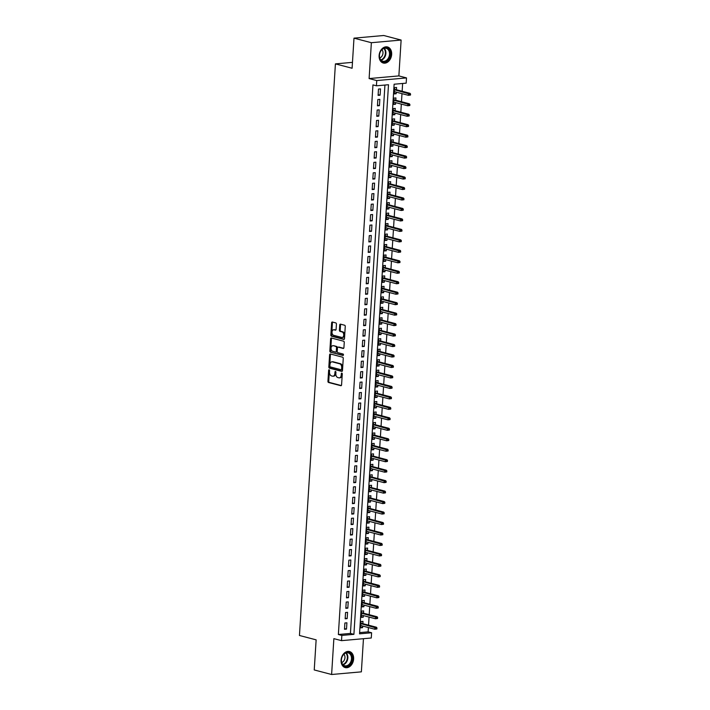 <?xml version="1.0" encoding="UTF-8"?>
<svg xmlns="http://www.w3.org/2000/svg" width="710" height="710" viewBox="0 0 710 710"><rect width="100%" height="100%" fill="white"/><g stroke="black" fill="none" stroke-linecap="round" stroke-linejoin="round"><path stroke-width="1.06" d="M329.147 369.777A0.728 0.479 -95.1 0 0 328.623 370.371L327.94 381.288A1.047 0.683 -95.1 0 0 328.552 382.495L340.836 385.707A1.047 0.683 -95.1 0 0 341.581 384.864L342.273 373.948A0.728 0.479 -95.1 0 0 341.315 373.691L341.226 375.111A3.346 2.183 -95.1 0 1 339.344 377.871A3.346 2.183 -95.1 0 1 338.839 377.827L337.809 377.551A3.346 2.183 -95.1 0 1 335.839 373.691L335.928 372.28A0.728 0.479 -95.1 0 0 334.969 372.031L334.88 373.442A3.346 2.183 -95.1 0 1 332.999 376.202A3.346 2.183 -95.1 0 1 332.493 376.158L331.464 375.892A3.346 2.183 -95.1 0 1 329.493 372.031L329.582 370.62A0.728 0.479 -95.1 0 0 329.147 369.777M329.467 370.07A0.728 0.479 -95.1 0 0 329.431 370.3L328.739 381.217A1.047 0.683 -95.1 0 0 329.36 382.424L341.324 385.557M342.158 373.398A0.728 0.479 -95.1 0 0 342.122 373.62L342.034 375.031L341.226 375.111M335.812 371.729A0.728 0.479 -95.1 0 0 335.777 371.96L335.688 373.371L334.88 373.442M379.113 55.549A8.307 6.133 104.7 0 0 383.285 63.03A8.307 6.133 104.7 0 0 391.663 54.43A8.307 6.133 104.7 0 0 387.491 46.958A8.307 6.133 104.7 0 0 379.113 55.549M341.075 660.122A8.307 6.133 104.7 0 0 345.246 667.595A8.307 6.133 104.7 0 0 353.624 659.004A8.307 6.133 104.7 0 0 349.462 651.531A8.307 6.133 104.7 0 0 341.075 660.122M336.425 324.133A1.047 0.683 -95.1 0 0 335.803 322.926L332.36 322.02A1.047 0.683 -95.1 0 0 331.614 322.864L330.851 334.996A1.047 0.683 -95.1 0 0 331.472 336.203L343.746 339.416A1.047 0.683 -95.1 0 0 344.492 338.572L345.255 326.44A1.047 0.683 -95.1 0 0 344.643 325.242L340.48 324.15A1.047 0.683 -95.1 0 0 339.735 324.994L339.407 330.185A1.047 0.683 -95.1 0 0 340.028 331.392L342.087 331.934A2.796 1.819 -95.1 0 1 343.746 334.845A2.796 1.819 -95.1 0 1 342.167 337.463A2.796 1.819 -95.1 0 1 341.741 337.427L333.656 335.315A2.796 1.819 -95.1 0 1 331.996 332.404A2.796 1.819 -95.1 0 1 333.585 329.777A2.796 1.819 -95.1 0 1 334.002 329.813L335.351 330.168A1.047 0.683 -95.1 0 0 336.096 329.316L336.425 324.133M376.424 85.803L376.753 80.567L406.51 77.914L406.182 83.15L394.121 84.224L359.544 633.835L371.605 632.761L371.277 637.997L341.519 640.651L341.847 635.414L353.908 634.341L388.494 84.73L376.424 85.803L372.954 84.889L338.368 634.5L341.847 635.414M341.519 640.651L333.869 638.645L331.614 674.5L314.237 669.947L316.136 639.852L299.451 635.477L335.413 63.882L352.098 68.249L353.988 38.154L371.365 42.706L369.111 78.561L376.753 80.567M330.354 353.979A1.047 0.683 -95.1 0 0 329.6 354.822L328.836 366.955A1.047 0.683 -95.1 0 0 329.458 368.162L341.741 371.374A1.047 0.683 -95.1 0 0 342.486 370.531L343.249 358.399A1.047 0.683 -95.1 0 0 342.628 357.192L330.354 353.979M329.848 350.971L330.611 338.847A1.047 0.683 -95.1 0 1 331.357 337.995L343.64 341.217A1.047 0.683 -95.1 0 1 344.252 342.424L343.924 347.616A1.047 0.683 -95.1 0 1 343.178 348.459L338.2 347.154A1.047 0.683 -95.1 0 0 337.454 348.006L337.232 351.45A1.047 0.683 -95.1 0 0 337.853 352.657L343.036 354.015A0.728 0.479 -95.1 0 1 342.948 355.453L330.461 352.178A1.047 0.683 -95.1 0 1 329.848 350.971L330.647 350.9L331.41 338.776L330.611 338.847M353.988 38.154L383.746 35.5L401.123 40.053L371.365 42.706M331.614 674.5L361.372 671.846L363.458 638.689M396.286 92.149L396.189 93.747L394.219 93.232M396.437 89.762L396.579 87.472L394.574 87.65L394.174 93.933L396.189 93.747M395.63 102.622L395.523 104.219L393.562 103.704M395.781 100.234L395.923 97.936L393.908 98.113L393.517 104.397L395.523 104.219M394.973 113.085L394.866 114.692L392.905 114.168M395.115 110.698L395.266 108.408L393.251 108.586L392.861 114.869L394.866 114.692M394.307 123.558L394.21 125.155L392.239 124.64M394.458 121.17L394.609 118.872L392.594 119.058L392.195 125.333L394.21 125.155M393.651 134.021L393.553 135.628L391.583 135.113M393.802 131.643L393.943 129.344L391.938 129.522L391.538 135.805L393.553 135.628M392.994 144.494L392.896 146.091L390.926 145.577M393.145 142.106L393.287 139.817L391.281 139.994L390.882 146.269L392.896 146.091M392.337 154.957L392.231 156.564L390.269 156.049M392.488 152.579L392.63 150.28L390.615 150.458L390.225 156.741L392.231 156.564M391.68 165.43L391.574 167.027L389.612 166.513M391.822 163.043L391.973 160.753L389.959 160.93L389.568 167.214L391.574 167.027M391.015 175.902L390.917 177.5L388.947 176.985M391.166 173.515L391.308 171.216L389.302 171.394L388.902 177.677L390.917 177.5M390.358 186.366L390.26 187.972L388.29 187.458M390.509 183.988L390.651 181.689L388.645 181.866L388.246 188.15L390.26 187.972M389.701 196.839L389.604 198.436L387.633 197.921M389.852 194.451L389.994 192.153L387.98 192.339L387.589 198.614L389.604 198.436M389.044 207.302L388.938 208.909L386.977 208.394M389.195 204.924L389.337 202.625L387.323 202.803L386.932 209.086L388.938 208.909M388.379 217.775L388.281 219.372L386.311 218.857M388.53 215.387L388.681 213.098L386.666 213.275L386.275 219.559L388.281 219.372M387.722 228.247L387.624 229.845L385.654 229.33M387.873 225.86L388.015 223.561L386.009 223.739L385.61 230.022L387.624 229.845M387.065 238.711L386.968 240.317L384.998 239.794M387.216 236.323L387.358 234.034L385.352 234.211L384.953 240.495L386.968 240.317M386.409 249.183L386.302 250.781L384.341 250.266M386.559 246.796L386.702 244.497L384.687 244.684L384.296 250.958L386.302 250.781M385.752 259.647L385.645 261.253L383.684 260.739M385.894 257.268L386.045 254.97L384.03 255.147L383.64 261.431L385.645 261.253M385.086 270.12L384.989 271.717L383.018 271.202M385.237 267.732L385.388 265.442L383.373 265.62L382.974 271.894L384.989 271.717M384.43 280.583L384.332 282.189L382.362 281.675M384.58 278.205L384.722 275.906L382.717 276.083L382.317 282.367L384.332 282.189M383.773 291.056L383.675 292.653L381.705 292.138M383.924 288.668L384.066 286.378L382.06 286.556L381.661 292.839L383.675 292.653M383.116 301.528L383.01 303.126L381.048 302.611M383.267 299.141L383.409 296.842L381.394 297.02L381.004 303.303L383.01 303.126M382.459 311.992L382.353 313.598L380.391 313.083M382.601 309.613L382.752 307.315L380.737 307.492L380.347 313.776L382.353 313.598M381.794 322.464L381.696 324.062L379.726 323.547M381.945 320.077L382.086 317.778L380.081 317.965L379.681 324.239L381.696 324.062M381.137 332.928L381.039 334.534L379.069 334.019M381.288 330.549L381.43 328.251L379.424 328.428L379.025 334.712L381.039 334.534M380.48 343.4L380.382 344.998L378.412 344.483M380.631 341.013L380.773 338.723L378.767 338.901L378.368 345.184L380.382 344.998M379.823 353.873L379.717 355.47L377.755 354.956M379.974 351.486L380.116 349.187L378.102 349.364L377.711 355.648L379.717 355.47M379.158 364.336L379.06 365.943L377.09 365.419M379.309 361.949L379.459 359.659L377.445 359.837L377.054 366.12L379.06 365.943M378.501 374.809L378.403 376.406L376.433 375.892M378.652 372.422L378.794 370.123L376.788 370.309L376.389 376.584L378.403 376.406M377.844 385.273L377.747 386.879L375.776 386.364M377.995 382.894L378.137 380.595L376.131 380.773L375.732 387.056L377.747 386.879M377.188 395.745L377.081 397.343L375.12 396.828M377.338 393.358L377.48 391.068L375.466 391.245L375.075 397.52L377.081 397.343M376.531 406.209L376.424 407.815L374.463 407.3M376.682 403.83L376.824 401.532L374.809 401.709L374.418 407.993L376.424 407.815M375.865 416.681L375.767 418.279L373.797 417.764M376.016 414.294L376.167 412.004L374.152 412.182L373.753 418.465L375.767 418.279M375.208 427.154L375.111 428.751L373.14 428.236M375.359 424.766L375.501 422.468L373.495 422.645L373.096 428.929L375.111 428.751M374.552 437.617L374.454 439.224L372.484 438.709M374.702 435.239L374.844 432.94L372.839 433.118L372.439 439.401L374.454 439.224M373.895 448.09L373.788 449.687L371.827 449.173M374.046 445.702L374.188 443.404L372.173 443.59L371.783 449.865L373.788 449.687M373.238 458.553L373.132 460.16L371.17 459.645M373.38 456.175L373.531 453.876L371.516 454.054L371.126 460.337L373.132 460.16M372.572 469.026L372.475 470.623L370.505 470.109M372.723 466.639L372.874 464.349L370.86 464.526L370.46 470.81L372.475 470.623M371.916 479.498L371.818 481.096L369.848 480.581M372.067 477.111L372.209 474.812L370.203 474.99L369.803 481.273L371.818 481.096M371.259 489.962L371.161 491.568L369.191 491.045M371.41 487.575L371.552 485.285L369.546 485.462L369.147 491.746L371.161 491.568M370.602 500.435L370.496 502.032L368.534 501.517M370.753 498.047L370.895 495.749L368.88 495.935L368.49 502.21L370.496 502.032M369.937 510.898L369.839 512.505L367.878 511.99M370.087 508.52L370.238 506.221L368.224 506.399L367.833 512.682L369.839 512.505M369.28 521.371L369.182 522.968L367.212 522.453M369.431 518.983L369.573 516.694L367.567 516.871L367.168 523.146L369.182 522.968M368.623 531.834L368.525 533.441L366.555 532.926M368.774 529.456L368.916 527.157L366.91 527.335L366.511 533.618L368.525 533.441M367.966 542.307L367.86 543.904L365.898 543.39M368.117 539.919L368.259 537.63L366.245 537.807L365.854 544.091L367.86 543.904M367.31 552.779L367.203 554.377L365.242 553.862M367.461 550.392L367.602 548.093L365.588 548.271L365.197 554.554L367.203 554.377M366.644 563.243L366.546 564.849L364.576 564.326M366.795 560.865L366.946 558.566L364.931 558.743L364.541 565.027L366.546 564.849M365.987 573.716L365.89 575.313L363.919 574.798M366.138 571.328L366.28 569.029L364.274 569.216L363.875 575.49L365.89 575.313M365.33 584.179L365.233 585.785L363.263 585.271M365.481 581.801L365.623 579.502L363.618 579.679L363.218 585.963L365.233 585.785M364.674 594.652L364.567 596.249L362.606 595.734M364.825 592.264L364.967 589.974L362.952 590.152L362.561 596.435L364.567 596.249M364.017 605.124L363.911 606.722L361.949 606.207M364.159 602.737L364.31 600.438L362.295 600.616L361.905 606.899L363.911 606.722M363.351 615.588L363.254 617.185L361.283 616.67M363.502 613.2L363.653 610.911L361.639 611.088L361.239 617.372L363.254 617.185M344.891 622.99L344.501 629.273L346.507 629.096L346.906 622.812L344.891 622.99M345.557 612.526L345.158 618.8L347.172 618.623L347.563 612.34L345.557 612.526M346.214 602.053L345.814 608.337L347.829 608.159L348.219 601.876L346.214 602.053M346.87 591.581L346.471 597.864L348.486 597.687L348.885 591.403L346.87 591.581M347.527 581.117L347.137 587.401L349.142 587.214L349.542 580.94L347.527 581.117M348.184 570.645L347.793 576.928L349.799 576.751L350.199 570.467L348.184 570.645M348.85 560.181L348.45 566.456L350.465 566.278L350.855 559.995L348.85 560.181M349.506 549.709L349.107 555.992L351.122 555.815L351.512 549.531L349.506 549.709M350.163 539.236L349.773 545.52L351.778 545.342L352.178 539.059L350.163 539.236M350.82 528.772L350.429 535.056L352.435 534.87L352.834 528.595L350.82 528.772M351.486 518.3L351.086 524.583L353.101 524.406L353.491 518.122L351.486 518.3M352.142 507.836L351.743 514.111L353.757 513.933L354.148 507.659L352.142 507.836M352.799 497.364L352.4 503.647L354.414 503.47L354.805 497.186L352.799 497.364M353.456 486.9L353.065 493.175L355.071 492.997L355.47 486.714L353.456 486.9M354.112 476.428L353.722 482.711L355.728 482.534L356.127 476.25L354.112 476.428M354.778 465.955L354.379 472.239L356.393 472.061L356.784 465.778L354.778 465.955M355.435 455.492L355.036 461.775L357.05 461.589L357.441 455.314L355.435 455.492M356.092 445.019L355.692 451.303L357.707 451.125L358.106 444.842L356.092 445.019M356.748 434.555L356.358 440.83L358.364 440.653L358.763 434.369L356.748 434.555M357.405 424.083L357.015 430.366L359.02 430.189L359.42 423.905L357.405 424.083M358.071 413.611L357.671 419.894L359.686 419.716L360.077 413.433L358.071 413.611M358.727 403.147L358.328 409.43L360.343 409.244L360.733 402.969L358.727 403.147M359.384 392.674L358.994 398.958L360.999 398.78L361.399 392.497L359.384 392.674M360.041 382.211L359.65 388.494L361.656 388.308L362.056 382.033L360.041 382.211M360.698 371.738L360.307 378.022L362.322 377.844L362.712 371.561L360.698 371.738M361.363 361.275L360.964 367.549L362.979 367.372L363.369 361.088L361.363 361.275M362.02 350.802L361.621 357.086L363.635 356.908L364.026 350.625L362.02 350.802M362.677 340.33L362.286 346.613L364.292 346.436L364.692 340.152L362.677 340.33M363.334 329.866L362.943 336.149L364.949 335.963L365.348 329.688L363.334 329.866M363.999 319.393L363.6 325.677L365.614 325.499L366.005 319.216L363.999 319.393M364.656 308.93L364.257 315.204L366.271 315.027L366.662 308.743L364.656 308.93M365.313 298.457L364.913 304.741L366.928 304.563L367.327 298.28L365.313 298.457M365.969 287.994L365.579 294.268L367.585 294.091L367.984 287.807L365.969 287.994M366.626 277.521L366.236 283.805L368.241 283.618L368.641 277.344L366.626 277.521M367.292 267.049L366.892 273.332L368.907 273.155L369.298 266.871L367.292 267.049M367.949 256.585L367.549 262.869L369.564 262.682L369.954 256.408L367.949 256.585M368.605 246.113L368.215 252.396L370.221 252.219L370.62 245.935L368.605 246.113M369.262 235.649L368.872 241.924L370.877 241.746L371.277 235.463L369.262 235.649M369.919 225.176L369.528 231.46L371.534 231.282L371.933 224.999L369.919 225.176M370.584 214.704L370.185 220.987L372.2 220.81L372.59 214.526L370.584 214.704M371.241 204.24L370.842 210.524L372.856 210.337L373.247 204.063L371.241 204.24M371.898 193.768L371.507 200.051L373.513 199.874L373.913 193.59L371.898 193.768M372.555 183.304L372.164 189.579L374.17 189.401L374.569 183.118L372.555 183.304M373.22 172.832L372.821 179.115L374.836 178.938L375.226 172.654L373.22 172.832M373.877 162.368L373.478 168.643L375.492 168.465L375.883 162.182L373.877 162.368M374.534 151.896L374.135 158.179L376.149 157.993L376.548 151.718L374.534 151.896M375.191 141.423L374.8 147.707L376.806 147.529L377.205 141.246L375.191 141.423M375.847 130.959L375.457 137.243L377.463 137.057L377.862 130.782L375.847 130.959M376.513 120.487L376.114 126.77L378.128 126.593L378.519 120.309L376.513 120.487M377.17 110.023L376.77 116.298L378.785 116.12L379.175 109.837L377.17 110.023M377.827 99.551L377.436 105.834L379.442 105.657L379.841 99.373L377.827 99.551M338.368 634.5L350.438 633.427L384.935 85.04M380.098 95.184L380.498 88.901L378.483 89.078L378.093 95.362L380.098 95.184L378.137 94.67M359.615 632.61L368.126 631.847L368.401 627.551M368.552 625.164L369.058 617.088M369.209 614.7L369.715 606.615M369.866 604.228L370.371 596.143M370.522 593.764L371.037 585.679M371.188 583.292L371.694 575.207M371.845 572.828L372.351 564.743M372.502 562.356L373.007 554.27M373.158 551.883L373.673 543.798M373.815 541.419L374.33 533.334M374.481 530.947L374.986 522.862M375.137 520.483L375.643 512.398M375.794 510.011L376.3 501.926M376.451 499.538L376.966 491.462M377.116 489.075L377.622 480.99M377.773 478.602L378.279 470.517M378.43 468.138L378.936 460.053M379.087 457.666L379.593 449.581M379.743 447.202L380.258 439.117M380.409 436.73L380.915 428.645M381.066 426.257L381.572 418.172M381.723 415.794L382.228 407.709M382.379 405.321L382.894 397.236M383.036 394.858L383.551 386.772M383.702 384.385L384.208 376.3M384.358 373.913L384.864 365.836M385.015 363.449L385.521 355.364M385.672 352.976L386.187 344.891M386.329 342.513L386.843 334.428M386.994 332.04L387.5 323.955M387.651 321.577L388.157 313.492M388.308 311.104L388.814 303.019M388.965 300.632L389.479 292.555M389.63 290.168L390.136 282.083M390.287 279.696L390.793 271.611M390.944 269.232L391.45 261.147M391.601 258.76L392.115 250.674M392.257 248.287L392.772 240.211M392.923 237.823L393.429 229.738M393.58 227.351L394.086 219.266M394.236 216.887L394.742 208.802M394.893 206.415L395.408 198.33M395.55 195.951L396.065 187.866M396.215 185.479L396.721 177.393M396.872 175.006L397.378 166.93M397.529 164.542L398.035 156.457M398.186 154.07L398.7 145.985M398.851 143.606L399.357 135.521M399.508 133.134L400.014 125.049M400.165 122.661L400.671 114.585M400.822 112.198L401.327 104.113M401.478 101.725L401.993 93.64M402.144 91.262L402.632 83.469M362.845 623.673L362.987 621.374L360.982 621.561L360.582 627.835L362.597 627.658L362.695 626.06M352.462 62.356L335.413 63.882M369.111 78.561L398.869 75.908L401.123 40.053M398.869 75.908L406.51 77.914M368.126 631.847L371.605 632.761M350.438 633.427L353.908 634.341M362.597 627.658L360.627 627.143M346.507 629.096L344.545 628.581M347.172 618.623L345.202 618.108M347.829 608.159L345.859 607.636M348.486 597.687L346.515 597.172M349.142 587.214L347.181 586.7M349.799 576.751L347.838 576.236M350.465 566.278L348.495 565.764M351.122 555.815L349.151 555.3M351.778 545.342L349.808 544.827M352.435 534.87L350.474 534.355M353.101 524.406L351.13 523.891M353.757 513.933L351.787 513.419M354.414 503.47L352.444 502.955M355.071 492.997L353.11 492.483M355.728 482.534L353.766 482.01M356.393 472.061L354.423 471.547M357.05 461.589L355.08 461.074M357.707 451.125L355.737 450.61M358.364 440.653L356.402 440.138M359.02 430.189L357.059 429.674M359.686 419.716L357.716 419.202M360.343 409.244L358.373 408.729M360.999 398.78L359.029 398.266M361.656 388.308L359.695 387.793M362.322 377.844L360.352 377.329M362.979 367.372L361.008 366.857M363.635 356.908L361.665 356.385M364.292 346.436L362.331 345.921M364.949 335.963L362.987 335.448M365.614 325.499L363.644 324.985M366.271 315.027L364.301 314.512M366.928 304.563L364.958 304.049M367.585 294.091L365.623 293.576M368.241 283.618L366.28 283.104M368.907 273.155L366.937 272.64M369.564 262.682L367.594 262.167M370.221 252.219L368.25 251.704M370.877 241.746L368.916 241.231M371.534 231.282L369.573 230.759M372.2 220.81L370.23 220.295M372.856 210.337L370.886 209.823M373.513 199.874L371.552 199.359M374.17 189.401L372.209 188.887M374.836 178.938L372.865 178.423M375.492 168.465L373.522 167.951M376.149 157.993L374.179 157.478M376.806 147.529L374.844 147.014M377.463 137.057L375.501 136.542M378.128 126.593L376.158 126.078M378.785 116.12L376.815 115.606M379.442 105.657L377.471 105.133M332.999 376.202L333.798 376.131A3.346 2.183 -95.1 0 0 335.688 373.371M339.344 377.871L340.143 377.791A3.346 2.183 -95.1 0 0 342.034 375.031M330.674 354.059A1.047 0.683 -95.1 0 0 330.407 354.752L329.644 366.884A1.047 0.683 -95.1 0 0 330.265 368.082L342.22 371.223M329.866 366.067A0.728 0.479 -95.1 0 0 330.301 366.919L341.075 369.741A0.728 0.479 -95.1 0 0 341.599 369.147L341.696 367.656A3.346 2.183 -95.1 0 0 339.717 363.795L332.351 361.869A3.346 2.183 -95.1 0 0 331.845 361.825A3.346 2.183 -95.1 0 0 329.964 364.585L329.866 366.067M341.297 369.724L341.883 369.67A0.728 0.479 -95.1 0 0 342.406 369.076L341.599 369.147M331.845 361.825L332.653 361.754A3.346 2.183 -95.1 0 1 333.159 361.789L340.525 363.724A3.346 2.183 -95.1 0 1 342.495 367.585L342.406 369.076M331.677 338.084A1.047 0.683 -95.1 0 0 331.41 338.776M343.667 348.308L339.007 347.083A1.047 0.683 -95.1 0 0 338.697 347.11M343.347 355.275L330.461 352.178M333.034 345.805A2.796 1.819 -95.1 0 0 332.608 345.761A2.796 1.819 -95.1 0 0 331.029 348.388A2.796 1.819 -95.1 0 0 332.688 351.299L335.537 352.045A1.047 0.683 -95.1 0 0 336.283 351.193L336.496 347.758A1.047 0.683 -95.1 0 0 335.883 346.551L333.833 345.726A2.796 1.819 -95.1 0 0 333.416 345.69L332.608 345.761M335.848 352.018L336.336 351.974A1.047 0.683 -95.1 0 0 337.081 351.122L336.283 351.193M333.833 345.726L336.682 346.48A1.047 0.683 -95.1 0 1 337.303 347.678L337.081 351.122M330.647 350.9A1.047 0.683 -95.1 0 0 331.268 352.107M333.585 329.777L334.383 329.706A2.796 1.819 -95.1 0 1 334.809 329.742L335.83 330.008M342.167 337.463L342.965 337.392A2.796 1.819 -95.1 0 0 344.554 334.765A2.796 1.819 -95.1 0 0 342.894 331.863L342.087 331.934M340.8 324.23A1.047 0.683 -95.1 0 0 340.534 324.923L340.214 330.114A1.047 0.683 -95.1 0 0 340.827 331.321L342.894 331.863M332.679 322.1A1.047 0.683 -95.1 0 0 332.422 322.793L331.659 334.925A1.047 0.683 -95.1 0 0 332.271 336.132L344.235 339.265M376.895 628.953L376.957 627.906L376.158 627.986L376.087 629.033L376.895 628.953L374.836 629.237L374.951 627.356L376.406 627.223L360.875 623.158M376.158 627.986L360.849 623.655M376.087 629.033L374.836 629.237L360.733 625.545M376.406 627.223L376.957 627.906M352.222 658.933A7.189 5.307 -75.3 0 1 346.347 666.486A7.189 5.307 -75.3 0 1 341.368 659.901A7.189 5.307 -75.3 0 1 347.243 652.348A7.189 5.307 -75.3 0 1 352.222 658.933M341.421 659.776A6.656 4.917 104.7 0 0 344.758 665.767A6.656 4.917 104.7 0 0 351.477 658.88A6.656 4.917 104.7 0 0 348.14 652.889A6.656 4.917 104.7 0 0 341.421 659.776M341.723 662.528A4.739 3.497 104.7 0 0 344.953 657.682A4.739 3.497 104.7 0 0 343.897 654.229M344.705 667.4L344.59 667.373A8.254 6.088 104.7 0 0 344.705 667.4A8.254 6.088 104.7 0 0 353.03 658.862A8.254 6.088 104.7 0 0 348.885 651.434A8.254 6.088 104.7 0 0 348.761 651.398M387.163 60.723A7.189 5.307 -75.3 0 1 379.912 58.797A7.189 5.307 -75.3 0 1 382.504 48.963A7.189 5.307 -75.3 0 1 389.755 50.889A7.189 5.307 -75.3 0 1 387.163 60.723M382.326 49.309A6.656 4.917 104.7 0 0 379.451 56.063A6.656 4.917 104.7 0 0 382.796 61.193A6.656 4.917 104.7 0 0 386.639 60.199A6.656 4.917 104.7 0 0 389.524 53.445A6.656 4.917 104.7 0 0 386.169 48.315A6.656 4.917 104.7 0 0 382.326 49.309M379.761 57.954A4.739 3.497 104.7 0 0 380.942 57.297A4.739 3.497 104.7 0 0 381.936 49.656M382.61 62.791A8.254 6.088 104.7 0 0 382.743 62.826A8.254 6.088 104.7 0 0 387.509 61.593A8.254 6.088 104.7 0 0 391.077 53.223A8.254 6.088 104.7 0 0 386.923 46.86A8.254 6.088 104.7 0 0 386.799 46.833L386.923 46.86M377.551 618.49L377.613 617.443L376.815 617.514L376.744 618.561L377.551 618.49L375.492 618.774L375.617 616.884L377.063 616.759L361.541 612.686M376.815 617.514L361.505 613.191M376.744 618.561L375.492 618.774L361.39 615.073M377.063 616.759L377.613 617.443M378.208 608.017L378.279 606.97L377.471 607.041L377.409 608.088L378.208 608.017L376.158 608.301L376.273 606.42L377.72 606.287L362.198 602.222M377.471 607.041L362.162 602.719M377.409 608.088L376.158 608.301L362.047 604.601M377.72 606.287L378.279 606.97M378.865 597.554L378.936 596.506L378.128 596.577L378.066 597.625L378.865 597.554L376.815 597.829L376.93 595.947L378.377 595.823L362.854 591.75M378.128 596.577L362.828 592.255M378.066 597.625L376.815 597.829L362.703 594.137M378.377 595.823L378.936 596.506M379.53 587.081L379.593 586.034L378.785 586.105L378.723 587.152L379.53 587.081L377.471 587.365L377.587 585.484L379.033 585.351L363.511 581.286M378.785 586.105L363.484 581.783M378.723 587.152L377.471 587.365L363.36 583.664M379.033 585.351L379.593 586.034M380.187 576.618L380.249 575.57L379.451 575.641L379.38 576.689L380.187 576.618L378.128 576.893L378.252 575.011L379.699 574.878L364.168 570.813M379.451 575.641L364.141 571.31M379.38 576.689L378.128 576.893L364.026 573.201M379.699 574.878L380.249 575.57M380.844 566.145L380.906 565.098L380.107 565.169L380.036 566.216L380.844 566.145L378.785 566.429L378.909 564.539L380.356 564.414L364.833 560.341M380.107 565.169L364.798 560.847M380.036 566.216L378.785 566.429L364.683 562.728M380.356 564.414L380.906 565.098M381.501 555.673L381.572 554.625L380.764 554.696L380.702 555.744L381.501 555.673L379.451 555.957L379.566 554.075L381.013 553.942L365.49 549.877M380.764 554.696L365.455 550.374M380.702 555.744L379.451 555.957L365.339 552.265M381.013 553.942L381.572 554.625M382.158 545.209L382.228 544.162L381.421 544.233L381.359 545.28L382.158 545.209L380.107 545.493L380.223 543.603L381.669 543.478L366.147 539.405M381.421 544.233L366.12 539.911M381.359 545.28L380.107 545.493L365.996 541.792M381.669 543.478L382.228 544.162M382.823 534.736L382.885 533.689L382.078 533.76L382.015 534.808L382.823 534.736L380.764 535.02L380.88 533.139L382.326 533.006L366.804 528.941M382.078 533.76L366.777 529.438M382.015 534.808L380.764 535.02L366.653 531.32M382.326 533.006L382.885 533.689M383.48 524.273L383.542 523.226L382.743 523.297L382.672 524.344L383.48 524.273L381.421 524.548L381.545 522.666L382.992 522.542L367.469 518.469M382.743 523.297L367.434 518.966M382.672 524.344L381.421 524.548L367.318 520.856M382.992 522.542L383.542 523.226M384.137 513.8L384.208 512.753L383.4 512.824L383.329 513.871L384.137 513.8L382.078 514.084L382.202 512.203L383.648 512.07L368.126 508.005M383.4 512.824L368.091 508.502M383.329 513.871L382.078 514.084L367.975 510.384M383.648 512.07L384.208 512.753M384.793 503.328L384.864 502.281L384.057 502.36L383.995 503.408L384.793 503.328L382.743 503.612L382.859 501.73L384.305 501.597L368.783 497.532M384.057 502.36L368.747 498.029M383.995 503.408L382.743 503.612L368.632 499.92M384.305 501.597L384.864 502.281M385.459 492.864L385.521 491.817L384.714 491.888L384.651 492.935L385.459 492.864L383.4 493.148L383.515 491.258L384.962 491.134L369.44 487.06M384.714 491.888L369.413 487.566M384.651 492.935L383.4 493.148L369.289 489.447M384.962 491.134L385.521 491.817M386.116 482.392L386.178 481.344L385.379 481.416L385.308 482.463L386.116 482.392L384.057 482.676L384.172 480.794L385.628 480.661L370.096 476.596M385.379 481.416L370.07 477.093M385.308 482.463L384.057 482.676L369.945 478.975M385.628 480.661L386.178 481.344M386.772 471.928L386.835 470.881L386.036 470.952L385.965 471.999L386.772 471.928L384.714 472.203L384.838 470.322L386.284 470.197L370.762 466.124M386.036 470.952L370.726 466.63M385.965 471.999L384.714 472.203L370.611 468.511M386.284 470.197L386.835 470.881M387.429 461.456L387.5 460.408L386.693 460.479L386.63 461.527L387.429 461.456L385.37 461.74L385.495 459.858L386.941 459.725L371.419 455.66M386.693 460.479L371.383 456.157M386.63 461.527L385.37 461.74L371.268 458.039M386.941 459.725L387.5 460.408M388.086 450.992L388.157 449.945L387.349 450.016L387.287 451.063L388.086 450.992L386.036 451.267L386.151 449.386L387.598 449.252L372.075 445.188M387.349 450.016L372.04 445.685M387.287 451.063L386.036 451.267L371.925 447.575M387.598 449.252L388.157 449.945M388.752 440.519L388.814 439.472L388.006 439.543L387.944 440.59L388.752 440.519L386.693 440.803L386.808 438.913L388.255 438.789L372.732 434.715M388.006 439.543L372.706 435.221M387.944 440.59L386.693 440.803L372.581 437.103M388.255 438.789L388.814 439.472M389.408 430.047L389.47 429L388.672 429.071L388.601 430.118L389.408 430.047L387.349 430.331L387.465 428.449L388.92 428.316L373.389 424.252M388.672 429.071L373.362 424.749M388.601 430.118L387.349 430.331L373.247 426.639M388.92 428.316L389.47 429M390.065 419.583L390.127 418.536L389.328 418.607L389.257 419.654L390.065 419.583L388.006 419.867L388.13 417.977L389.577 417.853L374.055 413.779M389.328 418.607L374.019 414.285M389.257 419.654L388.006 419.867L373.904 416.166M389.577 417.853L390.127 418.536M390.722 409.111L390.793 408.064L389.985 408.135L389.923 409.182L390.722 409.111L388.672 409.395L388.787 407.513L390.234 407.38L374.711 403.315M389.985 408.135L374.676 403.812M389.923 409.182L388.672 409.395L374.56 405.694M390.234 407.38L390.793 408.064M391.379 398.647L391.45 397.6L390.642 397.671L390.58 398.718L391.379 398.647L389.328 398.922L389.444 397.041L390.89 396.917L375.368 392.843M390.642 397.671L375.341 393.34M390.58 398.718L389.328 398.922L375.217 395.23M390.89 396.917L391.45 397.6M392.044 388.175L392.106 387.127L391.299 387.198L391.237 388.246L392.044 388.175L389.985 388.459L390.101 386.577L391.547 386.444L376.025 382.379M391.299 387.198L375.998 382.876M391.237 388.246L389.985 388.459L375.874 384.758M391.547 386.444L392.106 387.127M392.701 377.702L392.763 376.655L391.964 376.735L391.893 377.782L392.701 377.702L390.642 377.986L390.766 376.105L392.213 375.972L376.69 371.907M391.964 376.735L376.655 372.404M391.893 377.782L390.642 377.986L376.54 374.294M392.213 375.972L392.763 376.655M393.358 367.239L393.42 366.191L392.621 366.262L392.55 367.31L393.358 367.239L391.299 367.523L391.423 365.632L392.87 365.508L377.347 361.434M392.621 366.262L377.312 361.94M392.55 367.31L391.299 367.523L377.196 363.822M392.87 365.508L393.42 366.191M394.014 356.766L394.086 355.719L393.278 355.79L393.216 356.837L394.014 356.766L391.964 357.05L392.08 355.169L393.526 355.036L378.004 350.971M393.278 355.79L377.968 351.468M393.216 356.837L391.964 357.05L377.853 353.349M393.526 355.036L394.086 355.719M394.671 346.302L394.742 345.255L393.935 345.326L393.873 346.373L394.671 346.302L392.621 346.586L392.736 344.696L394.183 344.572L378.661 340.498M393.935 345.326L378.634 341.004M393.873 346.373L392.621 346.586L378.51 342.886M394.183 344.572L394.742 345.255M395.337 335.83L395.399 334.783L394.6 334.854L394.529 335.901L395.337 335.83L393.278 336.114L393.393 334.233L394.849 334.099L379.317 330.035M394.6 334.854L379.291 330.532M394.529 335.901L393.278 336.114L379.167 332.413M394.849 334.099L395.399 334.783M395.994 325.366L396.056 324.319L395.257 324.39L395.186 325.437L395.994 325.366L393.935 325.642L394.059 323.76L395.505 323.627L379.983 319.562M395.257 324.39L379.948 320.059M395.186 325.437L393.935 325.642L379.832 321.95M395.505 323.627L396.056 324.319M396.65 314.894L396.721 313.847L395.914 313.918L395.852 314.965L396.65 314.894L394.591 315.178L394.716 313.287L396.162 313.163L380.64 309.09M395.914 313.918L380.604 309.595M395.852 314.965L394.591 315.178L380.489 311.477M396.162 313.163L396.721 313.847M397.307 304.421L397.378 303.374L396.57 303.445L396.508 304.492L397.307 304.421L395.257 304.705L395.372 302.824L396.819 302.691L381.297 298.626M396.57 303.445L381.261 299.123M396.508 304.492L395.257 304.705L381.146 301.013M396.819 302.691L397.378 303.374M397.973 293.958L398.035 292.911L397.227 292.981L397.165 294.029L397.973 293.958L395.914 294.242L396.029 292.351L397.476 292.227L381.953 288.154M397.227 292.981L381.927 288.659M397.165 294.029L395.914 294.242L381.802 290.541M397.476 292.227L398.035 292.911M398.63 283.485L398.692 282.438L397.893 282.509L397.822 283.556L398.63 283.485L396.57 283.769L396.686 281.888L398.141 281.755L382.61 277.69M397.893 282.509L382.583 278.187M397.822 283.556L396.57 283.769L382.468 280.068M398.141 281.755L398.692 282.438M399.286 273.022L399.348 271.974L398.55 272.045L398.479 273.093L399.286 273.022L397.227 273.297L397.351 271.415L398.798 271.291L383.276 267.217M398.55 272.045L383.24 267.714M398.479 273.093L397.227 273.297L383.125 269.605M398.798 271.291L399.348 271.974M399.943 262.549L400.014 261.502L399.206 261.573L399.144 262.62L399.943 262.549L397.893 262.833L398.008 260.952L399.455 260.818L383.933 256.754M399.206 261.573L383.897 257.251M399.144 262.62L397.893 262.833L383.782 259.132M399.455 260.818L400.014 261.502M400.6 252.077L400.671 251.029L399.863 251.109L399.801 252.156L400.6 252.077L398.55 252.361L398.665 250.479L400.112 250.346L384.589 246.281M399.863 251.109L384.563 246.778M399.801 252.156L398.55 252.361L384.438 248.669M400.112 250.346L400.671 251.029M401.265 241.613L401.327 240.566L400.52 240.637L400.458 241.684L401.265 241.613L399.206 241.897L399.322 240.007L400.768 239.882L385.246 235.809M400.52 240.637L385.219 236.315M400.458 241.684L399.206 241.897L385.095 238.196M400.768 239.882L401.327 240.566M401.922 231.14L401.984 230.093L401.185 230.164L401.114 231.211L401.922 231.14L399.863 231.424L399.987 229.543L401.434 229.41L385.912 225.345M401.185 230.164L385.876 225.842M401.114 231.211L399.863 231.424L385.761 227.724M401.434 229.41L401.984 230.093M402.579 220.677L402.641 219.63L401.842 219.701L401.771 220.748L402.579 220.677L400.52 220.961L400.644 219.07L402.091 218.946L386.568 214.873M401.842 219.701L386.533 215.379M401.771 220.748L400.52 220.961L386.417 217.26M402.091 218.946L402.641 219.63M403.236 210.204L403.307 209.157L402.499 209.228L402.437 210.275L403.236 210.204L401.185 210.488L401.301 208.607L402.748 208.474L387.225 204.409M402.499 209.228L387.19 204.906M402.437 210.275L401.185 210.488L387.074 206.787M402.748 208.474L403.307 209.157M403.892 199.741L403.963 198.694L403.156 198.764L403.094 199.812L403.892 199.741L401.842 200.016L401.958 198.134L403.404 198.001L387.882 193.936M403.156 198.764L387.855 194.434M403.094 199.812L401.842 200.016L387.731 196.324M403.404 198.001L403.963 198.694M404.558 189.268L404.62 188.221L403.812 188.292L403.75 189.339L404.558 189.268L402.499 189.552L402.614 187.662L404.07 187.538L388.539 183.464M403.812 188.292L388.512 183.97M403.75 189.339L402.499 189.552L388.388 185.851M404.07 187.538L404.62 188.221M405.215 178.796L405.277 177.748L404.478 177.82L404.407 178.867L405.215 178.796L403.156 179.08L403.28 177.198L404.727 177.065L389.204 173M404.478 177.82L389.169 173.497M404.407 178.867L403.156 179.08L389.053 175.388M404.727 177.065L405.277 177.748M405.871 168.332L405.942 167.285L405.135 167.356L405.064 168.403L405.871 168.332L403.812 168.616L403.937 166.726L405.383 166.601L389.861 162.528M405.135 167.356L389.825 163.034M405.064 168.403L403.812 168.616L389.71 164.915M405.383 166.601L405.942 167.285M406.528 157.86L406.599 156.812L405.792 156.883L405.73 157.931L406.528 157.86L404.478 158.144L404.593 156.262L406.04 156.129L390.518 152.064M405.792 156.883L390.482 152.561M405.73 157.931L404.478 158.144L390.367 154.443M406.04 156.129L406.599 156.812M407.194 147.396L407.256 146.349L406.448 146.42L406.386 147.467L407.194 147.396L405.135 147.671L405.25 145.79L406.697 145.665L391.174 141.592M406.448 146.42L391.148 142.089M406.386 147.467L405.135 147.671L391.024 143.979M406.697 145.665L407.256 146.349M407.851 136.923L407.913 135.876L407.114 135.947L407.043 136.995L407.851 136.923L405.792 137.207L405.907 135.326L407.362 135.193L391.831 131.128M407.114 135.947L391.805 131.625M407.043 136.995L405.792 137.207L391.689 133.507M407.362 135.193L407.913 135.876M408.507 126.451L408.57 125.404L407.771 125.484L407.7 126.531L408.507 126.451L406.448 126.735L406.573 124.853L408.019 124.72L392.497 120.656M407.771 125.484L392.461 121.153M407.7 126.531L406.448 126.735L392.346 123.043M408.019 124.72L408.57 125.404M409.164 115.987L409.235 114.94L408.427 115.011L408.365 116.058L409.164 115.987L407.114 116.271L407.229 114.381L408.676 114.257L393.154 110.183M408.427 115.011L393.118 110.689M408.365 116.058L407.114 116.271L393.003 112.57M408.676 114.257L409.235 114.94M409.821 105.515L409.892 104.468L409.084 104.539L409.022 105.586L409.821 105.515L407.771 105.799L407.886 103.917L409.333 103.784L393.81 99.719M409.084 104.539L393.784 100.216M409.022 105.586L407.771 105.799L393.659 102.098M409.333 103.784L409.892 104.468M410.486 95.051L410.549 94.004L409.741 94.075L409.679 95.122L410.486 95.051L408.427 95.335L408.543 93.445L409.989 93.321L394.467 89.247M409.741 94.075L394.44 89.753M409.679 95.122L408.427 95.335L394.316 91.634M409.989 93.321L410.549 94.004M329.431 370.3L328.623 370.371M342.122 373.62L341.315 373.691M335.777 371.96L334.969 372.031M329.36 382.424L328.552 382.495M328.739 381.217L327.94 381.288M330.265 368.082L329.458 368.162M329.644 366.884L328.836 366.955M330.407 354.752L329.6 354.822M342.495 367.585L341.696 367.656M340.525 363.724L339.717 363.795M333.159 361.789L332.351 361.869M339.007 347.083L338.2 347.154M337.303 347.678L336.496 347.758M336.682 346.48L335.883 346.551M334.809 329.742L334.002 329.813M340.827 331.321L340.028 331.392M340.214 330.114L339.407 330.185M340.534 324.923L339.735 324.994M332.271 336.132L331.472 336.203M331.659 334.925L330.851 334.996M332.422 322.793L331.614 322.864M346.196 652.898A6.656 4.917 -75.3 0 1 347.856 657.93A6.656 4.917 -75.3 0 1 343.081 664.808M342.779 664.489A6.434 4.748 104.7 0 0 347.341 657.851A6.434 4.748 104.7 0 0 345.788 653.031M384.234 48.324A6.656 4.917 -75.3 0 1 383.018 59.25A6.656 4.917 -75.3 0 1 381.11 60.235M380.817 59.915A6.434 4.748 104.7 0 0 382.601 58.974A6.434 4.748 104.7 0 0 383.817 48.457M341.989 369.679L341.19 369.75M338.847 347.075L338.04 347.146M336.496 351.991L335.688 352.062"/></g></svg>
